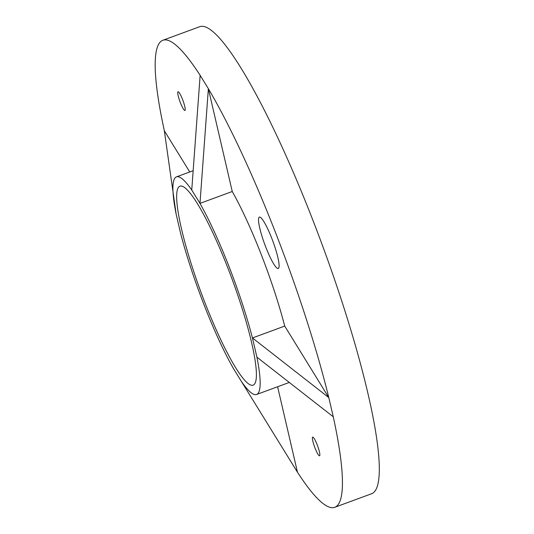 <?xml version="1.0" encoding="UTF-8"?>
<svg xmlns="http://www.w3.org/2000/svg" width="534" height="534" viewBox="0 0 534 534"><rect width="100%" height="100%" fill="white"/><g stroke="black" fill="none" stroke-linecap="round" stroke-linejoin="round"><path stroke-width="0.8" d="M227.891 268.068A105.999 16.861 -110.2 0 0 179.911 186.192A105.999 16.861 -110.2 0 0 205.169 303.272A105.999 16.861 -110.2 0 0 253.149 385.147A105.999 16.861 -110.2 0 0 227.891 268.068M271.746 238.251A27.374 4.352 -110.2 0 0 259.357 217.111A27.374 4.352 -110.2 0 0 264.724 244.305A27.374 4.352 -110.2 0 0 278.267 268.482A27.374 4.352 -110.2 0 0 271.746 238.251M284.722 326.08A115.951 18.45 -110.2 0 0 232.25 191.506L208.367 88.691A248.831 39.589 -110.2 0 1 328.804 397.603L284.722 326.08L252.448 337.955A115.951 18.45 -110.2 0 0 199.976 203.387L232.25 191.506M317.196 444.809A9.952 1.582 -110.2 0 0 312.69 437.126A9.952 1.582 -110.2 0 0 314.639 447.011A9.952 1.582 -110.2 0 0 319.566 455.802A9.952 1.582 -110.2 0 0 317.196 444.809M256.907 357.159A115.951 18.45 -110.2 0 1 256.587 394.486A115.951 18.45 -110.2 0 1 241.315 381.309L297.478 472.243A248.831 39.589 -110.2 0 0 334.765 507.3A248.831 39.589 -110.2 0 0 333.269 416.8L328.804 397.603L252.448 337.955L256.907 357.159L333.269 416.8M256.587 394.486L288.861 382.604A115.951 18.45 -110.2 0 0 289.254 382.424M289.241 458.886L297.478 472.243L277.613 386.743M180.419 102.768A9.952 1.582 -110.2 0 0 184.918 110.458A9.952 1.582 -110.2 0 0 182.968 100.566A9.952 1.582 -110.2 0 0 178.042 91.775A9.952 1.582 -110.2 0 0 180.419 102.768M241.315 381.309L233.084 367.953A115.951 18.45 -110.2 0 1 180.612 233.385L176.153 214.181A115.951 18.45 -110.2 0 1 176.474 176.854A115.951 18.45 -110.2 0 1 191.746 190.031L200.137 75.334A248.831 39.589 -110.2 0 0 162.843 40.277A248.831 39.589 -110.2 0 0 164.345 130.777L189.737 171.975M334.765 507.3L371.651 493.723A248.831 39.589 -110.2 0 0 350.618 329.264A248.831 39.589 -110.2 0 0 245.253 75.114A248.831 39.589 -110.2 0 0 199.729 26.7L162.843 40.277M200.137 75.334L208.367 88.691L199.976 203.387L191.746 190.031M176.153 214.181L164.345 130.777M176.474 176.854L193.154 170.713"/></g></svg>
